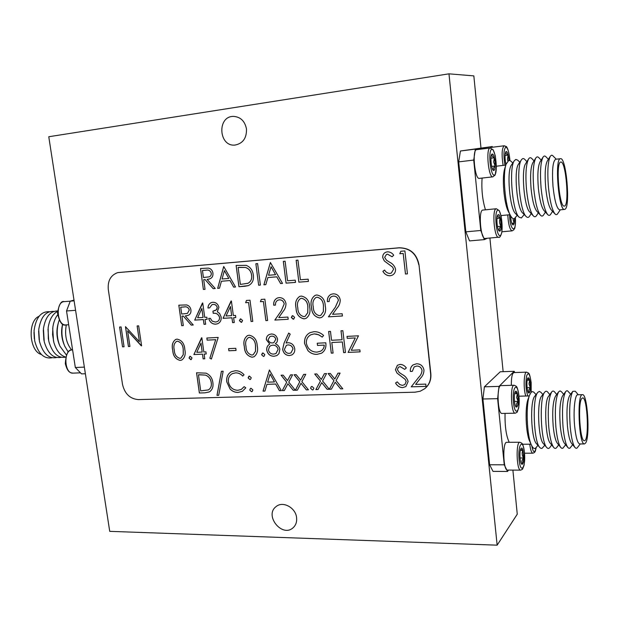 <?xml version="1.0" encoding="UTF-8"?>
<svg xmlns="http://www.w3.org/2000/svg" width="619" height="619" viewBox="0 0 619 619"><rect width="100%" height="100%" fill="white"/><g stroke="black" fill="none" stroke-linecap="round" stroke-linejoin="round"><path stroke-width="0.93" d="M497.15 545.169L109.725 531.342L48.769 136.745L448.968 73.831L497.15 545.169L517.26 514.18L512.888 470.092M581.721 398.543L582.611 397.901C587.555 396.825 589.412 441.378 584.375 440.666C580.026 442.028 577.581 403.217 581.721 398.543M560.682 162.077L560.799 162.054C566.021 160.615 569.666 206.475 564.319 206.073C559.259 207.907 555.46 162.248 560.682 162.077M39.082 316.27C27.29 320.859 29.116 351.329 41.372 354.47M585.675 442.956L584.483 443.931C578.811 445.409 576.699 393.398 582.456 394.659C587.423 393.39 590.271 436.325 585.675 442.956M564.884 209.323L564.559 209.415C558.655 211.536 554.33 158 560.505 158.696C566.323 157.04 570.664 207.667 564.884 209.323M33.975 332.418L34.339 338.848M584.483 443.931L579.748 443.955C577.512 443.305 575.802 437.262 574.61 425.833C573.163 410.776 574.889 394.334 577.744 394.775L582.456 394.659M564.559 209.415L559.738 209.88C556.852 208.905 554.609 201.074 552.999 186.373C551.893 170.279 552.782 161.242 555.661 159.261L560.505 158.696M49.311 311.728C40.962 311.326 35.879 317.655 34.06 330.716L34.679 340.798C38.053 353.503 43.848 359.159 52.073 357.767M580.258 443.955L577.047 448.086L576.157 448.342L575.051 447.591C572.908 444.674 571.306 437.826 570.238 427.056C568.993 409.174 569.844 397.274 572.784 391.347L575.275 391.239L578.278 394.76M560.303 209.826L557.201 214.352L556.04 214.669L555.003 213.973C552.086 210.166 549.889 201.198 548.434 187.085C547.25 171.525 547.877 161.234 550.33 156.212L551.436 155.222L552.442 155.369L556.233 159.191M38.618 331.142L39.136 339.761M574.989 447.514L571.546 443.328C569.704 440.821 568.335 435.018 567.43 425.918C566.377 410.823 567.112 400.733 569.635 395.665L572.784 391.347M555.003 213.973L551.266 209.949C548.759 206.676 546.886 199.078 545.649 187.155C544.643 174.016 545.192 165.296 547.297 161.002L550.33 156.212M53.868 311.411C45.775 310.931 40.73 317.005 38.734 329.625L39.446 341.324C42.943 353.573 48.677 358.981 56.639 357.542M572.683 444.713L569.851 448.218L568.892 448.311L567.917 447.56C565.735 444.597 564.118 437.788 563.05 427.141C561.812 409.43 562.694 397.576 565.689 391.587L566.609 390.782L567.561 390.829L570.679 394.233M552.581 211.365L550.631 214.352C549.765 215.636 548.798 215.722 547.73 214.607C544.759 210.746 542.538 201.833 541.076 187.867C539.892 172.461 540.549 162.217 543.041 157.133C543.915 155.802 544.882 155.679 545.943 156.769L548.364 159.315M43.291 330.059L43.91 340.28M567.847 447.483L564.443 443.312C562.578 440.774 561.185 435.002 560.28 426.004C559.236 411.047 559.994 401.004 562.57 395.881L565.689 391.587M547.73 214.607L544.024 210.599C541.47 207.288 539.582 199.728 538.344 187.936C537.338 174.929 537.903 166.248 540.039 161.899L543.041 157.133M57.559 310.962C50.108 311.102 45.404 316.99 43.431 328.635L44.228 341.75C47.825 353.596 53.489 358.788 61.219 357.31M565.65 444.79L562.864 448.226L561.851 448.334L560.814 447.529C558.601 444.519 556.968 437.749 555.901 427.218C554.663 409.67 555.576 397.87 558.632 391.819L560.009 390.883L561.503 391.765M545.424 212.116L543.567 214.963C542.654 216.333 541.625 216.426 540.495 215.242C537.47 211.327 535.226 202.459 533.764 188.648C532.58 173.397 533.261 163.207 535.791 158.054C536.719 156.638 537.741 156.506 538.87 157.667L541.168 160.104M47.996 329.084L48.692 340.69M560.744 447.444L557.379 443.305C555.483 440.728 554.082 434.987 553.177 426.089C552.133 411.271 552.922 401.274 555.545 396.098L558.632 391.819M540.495 215.242L536.82 211.249C534.228 207.891 532.309 200.378 531.079 188.71C530.073 175.835 530.653 167.2 532.82 162.797L535.791 158.054M57.521 311.458C52.592 314.011 49.466 319.427 48.158 327.706L48.297 338.608L49.033 342.098C52.638 353.441 58.155 358.463 65.591 357.155M558.655 444.875L556.736 447.467C555.792 448.721 554.802 448.729 553.75 447.498C551.506 444.45 549.858 437.718 548.79 427.303C547.56 409.917 548.496 398.172 551.614 392.059C552.558 390.782 553.548 390.736 554.585 391.928L554.647 391.997M538.306 212.859L536.549 215.574C535.582 217.021 534.499 217.122 533.292 215.861C530.22 211.899 527.953 203.086 526.498 189.422C525.314 174.334 526.011 164.182 528.58 158.975C529.554 157.466 530.645 157.334 531.837 158.565L534.019 160.886M52.723 328.178L53.497 341.023M553.68 447.413L550.345 443.289C545.285 438.43 543.892 401.321 548.55 396.315L551.614 392.059M533.292 215.861L529.655 211.891C524.161 207.257 520.997 169.536 525.647 163.695L528.58 158.975M57.652 314.831C55.261 317.903 53.675 321.903 52.901 326.832L52.569 334.67L53.845 342.4C56.344 350.586 60.267 355.468 65.614 357.039M551.699 444.96L549.881 447.436C548.921 448.713 547.916 448.767 546.848 447.607C540.72 442.276 539.056 397.638 544.743 392.144C545.71 390.937 546.724 390.945 547.769 392.152L547.83 392.229M531.226 213.601L529.57 216.178C528.587 217.656 527.496 217.803 526.282 216.635C519.651 211.621 515.82 166.217 521.523 159.71C522.529 158.286 523.635 158.201 524.842 159.454L526.908 161.66M58.256 323.195L58.008 324.108C56.221 331.041 56.631 337.827 59.246 344.481L59.563 345.263M546.778 447.529L543.459 443.722C538.135 439.057 536.727 400.903 541.664 396.083L544.743 392.144M526.282 216.635L522.66 212.982C516.896 208.58 513.615 169.784 518.56 164.097L521.523 159.71M59.231 320.1L58.472 322.391C56.391 330.469 56.871 338.384 59.919 346.137L66.318 354.904M527.148 380.267L529.647 380.19L527.589 378.588M529.33 392.848C528.347 391.131 528.696 389.374 530.359 387.579L527.086 387.672M530.359 387.579L528.99 383.919L529.647 380.19M514.613 393.699L517.329 393.63L515.124 391.951M516.95 406.954C515.944 405.128 516.323 403.263 518.088 401.367L514.474 401.445M518.088 401.367L516.648 397.522L517.329 393.63M520.331 450.369L522.862 450.361L520.703 449.146M522.506 463.824C521.5 461.882 521.863 459.932 523.604 457.983L520.014 457.983M523.604 457.983C521.987 455.468 521.74 452.93 522.862 450.361M544.79 445.247L542.097 448.295L540.991 448.396L539.861 447.583C533.648 442.098 532.031 398.017 537.803 392.369L539.358 391.417L540.921 392.307M512.13 223.97L514.08 223.095L511.851 223.304M514.08 223.095L513.089 219.544M505.042 155.501L508.114 155.129C506.133 154.092 505.491 152.878 506.187 151.477M506.427 163.254L505.723 163.339M507.828 160.863L507.456 159.176L508.114 155.129M490.952 158.201L494.341 157.791C492.237 156.708 491.532 155.439 492.229 153.976M493.846 170.527C492.871 169.196 493.304 167.687 495.146 166.016L491.672 166.426M495.146 166.016L493.66 162.031L494.341 157.791M496.98 218.437L500.222 218.12C498.14 217.145 497.459 216.008 498.163 214.723M499.757 231.019C498.775 229.556 499.193 227.954 501.011 226.221L497.467 226.554M501.011 226.221C499.355 223.676 499.092 220.975 500.222 218.12M524.2 214.538L521.407 217.95L519.163 217.254C512.431 212.093 508.617 167.292 514.397 160.615L515.859 159.439L517.747 160.189L519.821 162.232M62.627 324.031C60.902 331.033 61.374 337.85 64.043 344.474L64.399 345.332M530.266 383.641C530.607 390.04 530.05 393.135 528.587 392.926C526.784 391.61 526.251 379.385 527.937 377.946C528.959 377.327 529.74 379.223 530.266 383.641M517.995 397.228C518.351 404.037 517.716 407.31 516.084 407.039C514.134 405.577 513.631 392.941 515.457 391.363C516.579 390.651 517.43 392.608 517.995 397.228M521.043 448.458L521.128 448.357C523.968 445.278 524.587 466.989 521.569 464.002C519.72 462.563 519.302 450.307 521.043 448.458M539.791 447.498L536.503 443.715C531.11 438.917 529.74 401.244 534.746 396.292L537.803 392.369M517.198 215.265L514.428 218.615L514.428 219.807C514.304 223.691 513.731 225.362 512.702 224.813C511.58 223.444 510.892 220.449 510.629 215.83M506.009 164.484C504.764 158.766 504.717 154.495 505.855 151.686C507.1 151.005 508.075 153.435 508.779 158.99L508.88 160.267M495.061 161.845C495.44 167.966 494.867 170.813 493.328 170.387C491.215 169.01 490.016 156.081 491.834 154.224C493.211 153.427 494.287 155.965 495.061 161.845M498.202 214.669C501.088 213.346 502.272 233.789 499.138 230.902C497.065 229.502 496.051 216.712 497.877 214.932L498.202 214.669M519.163 217.254L515.573 213.625C509.731 209.09 506.466 170.805 511.464 164.979L514.397 160.615M62.681 324.062C61.188 331.776 61.877 339.142 64.747 346.176L68.183 351.948M536.302 447.328L536.155 447.529C534.646 449.324 533.098 448.566 531.504 445.247C526.754 435.969 525.616 404.323 529.663 394.953L531.048 392.407L532.34 391.603L533.671 392.044L536.046 394.62M514.428 218.615C513.159 219.134 511.828 218.081 510.427 215.458C505.104 206.251 502.396 174.589 506.079 164.259L508.849 160.267L510.83 161.064L512.795 163.006M66.303 324.898C64.5 335.096 66.295 343.46 71.703 349.99M531.404 445.015L529.771 441.409C525.732 433.501 524.765 406.807 528.216 398.798L529.663 394.953M510.335 215.273L508.509 211.729C503.974 203.86 501.684 177.158 504.818 168.36L506.017 164.461M511.34 385.328C511.271 377.59 512.137 373.342 513.932 372.576L526.622 372.151L528.541 373.064C528.549 373.891 529.392 371.261 531.172 382.604L531.179 392.276M515.271 413.206L502.001 413.438C497.599 414.289 496.469 385.033 500.918 385.629L514.149 385.25L516.2 386.225C516.176 387.014 517.174 384.569 518.985 396.083L518.753 407.759L517.182 412.184L515.271 413.206C511.039 414.057 509.87 384.647 514.149 385.25M520.68 470.138L507.479 470.069C503.146 470.811 502.388 441.626 506.737 442.314L519.89 442.245L521.902 443.258C521.925 444.071 522.776 441.68 524.479 452.504L524.138 465.001L522.537 469.217L520.68 470.138C516.517 470.889 515.712 441.548 519.89 442.245M509.236 442.306C506.21 436.062 504.81 426.421 505.05 413.384M490.449 147.964L491.262 147.392L504.245 145.767L506.365 146.649C506.025 145.867 508.903 148.815 509.924 160.414M479.462 178.357L479.338 178.38C474.765 179.696 471.895 149.496 476.63 149.666L490.186 147.98L493.165 149.821L495.254 155.694L496.43 166.968L495.169 174.976L492.863 176.856C488.484 178.156 485.629 147.933 490.155 147.98M498.891 237.185L485.126 238.462C480.576 239.654 478.178 209.802 482.859 210.081L496.33 208.742L499.247 210.615L501.212 216.294L501.893 232.024C500.786 236.234 499.688 237.982 498.581 237.27C494.349 238.477 491.826 209.586 496.105 208.789L496.33 208.742M485.458 209.826C482.472 200.076 481.35 189.491 482.085 178.071M84.354 367.106L75.332 367.5L81.522 373.884L85.376 373.737M75.332 367.5L66.527 310.97L75.588 310.328M74.118 300.842L70.249 301.136L66.527 310.97M70.249 301.136L74.001 300.091M497.622 398.659L504.253 464.823L507.51 471.454L493.003 471.369L489.629 464.768L482.913 399L497.622 398.659L499.022 386.395L484.398 386.805L500.245 371.779L514.18 371.299L514.83 372.545M507.51 471.454L508.547 470.069M514.18 371.299L499.022 386.395M473.728 160.066L480.777 230.477L484.368 239.607L469.55 240.907L465.836 231.846L458.694 161.876L473.728 160.066L475.338 149.133L460.404 151.005L492.244 146.541L492.531 147.229M484.368 239.607L487.269 238.269M492.244 146.541L475.338 149.133M482.913 399L484.398 386.805M504.253 464.823L489.629 464.768M480.777 230.477L465.836 231.846M458.694 161.876L460.404 151.005M296.586 517.639C297.027 521.84 295.874 525.206 293.12 527.736C282.14 538.019 264.019 515.41 276.089 506.597C282.744 500.701 295.681 507.603 296.586 517.639M246.47 128.922C246.749 138.076 242.965 143.446 235.112 145.047C218.685 147.028 216.774 116.256 233.425 116.387C240.497 116.859 244.845 121.038 246.47 128.922M448.968 73.831L473.837 75.889L480.978 147.949M503.139 371.679L489.9 238.036M402.629 387.641C399.541 387.463 397.189 385.923 395.556 383.022L397.243 381.853L399.797 384.569L402.373 385.382L404.872 384.538L406.18 381.505L405.159 379.362L397.011 373.079L395.433 369.76L397.39 365.272L400.145 364.39C402.675 364.521 404.733 365.697 406.327 367.934L404.725 369.357L400.191 366.672L398.435 367.199L397.352 369.597L399.093 372.398L402.234 374.503C405.244 376.035 407.209 378.364 408.122 381.482L405.909 386.558L402.659 387.618C399.572 387.44 397.22 385.9 395.587 383.006M392.082 275.277L390.055 275.764C386.914 275.741 384.531 274.256 382.882 271.331L384.577 270.039C385.807 272.143 387.533 273.281 389.769 273.451L391.285 273.08L393.599 269.265L392.562 267.091L384.329 260.97L382.72 257.605C382.573 254.958 383.664 253.14 385.993 252.15L387.471 251.825C390.024 251.84 392.106 252.962 393.715 255.198L392.106 256.753L387.517 254.185L386.496 254.409L384.654 257.342L386.418 260.166L389.599 262.193C392.647 263.648 394.636 265.961 395.556 269.141C395.68 271.996 394.52 274.047 392.075 275.285L390.032 275.78C386.945 275.726 384.561 274.24 382.913 271.315L382.882 271.331M122.539 346.841L119.591 327.033L121.115 326.933L124.063 346.764L122.539 346.841L119.637 327.025M320.433 381.072L314.7 374.015L316.835 373.938L321.307 379.439L324.41 373.667L326.561 373.59L322.584 381.002L329.262 389.212L327.103 389.274L321.702 382.635L317.996 389.537L315.86 389.599L320.472 381.049L314.746 374.015M299.758 381.745L294.095 374.758L296.199 374.681L300.61 380.136L303.627 374.418L305.747 374.34L301.871 381.683L308.455 389.815L306.335 389.877L301.012 383.3L297.391 390.14L295.348 390.264L299.797 381.73L294.141 374.758M269.42 369.984L281.289 390.604L279.401 390.659L275.679 384.051L266.959 384.329L264.917 391.084L263.052 391.138L269.42 369.984M248.103 377.876L249.449 376.089L251.252 377.76L250.502 379.401L249.906 379.548L248.103 377.876L248.892 376.228M221.409 371.299L223.149 371.23L218.708 395.301L216.983 395.355L221.409 371.299M347.236 338.361L347.004 336.396L358.486 335.808L351.29 350.284L359.871 349.89L360.103 351.863L348.11 352.397L355.283 337.951L347.236 338.361L347.035 336.396M313.98 331.691C317.547 331.575 320.75 332.829 323.598 335.452L322.228 337.115L319.582 335.25L316.634 334.136L314.189 333.912L310.939 334.747C307.635 336.488 306.119 339.367 306.374 343.383C307.86 349.139 311.411 352.049 317.029 352.118L320.657 351.174C322.917 349.913 324.116 347.886 324.255 345.108L317.508 345.433L317.238 343.22L325.803 342.802C326.422 347.429 324.99 350.896 321.509 353.217L317.137 354.331C313.647 354.54 310.583 353.317 307.945 350.663L304.594 343.56C304.161 338.585 305.933 334.964 309.918 332.697L313.98 331.691M277.567 339.22L277.134 341.912L275.37 343.793C277.815 344.775 279.316 346.594 279.858 349.24L278.945 353.697L276.894 355.577L274.085 356.242C270.163 356.273 267.702 354.207 266.696 350.037C266.541 347.313 267.563 345.325 269.76 344.071L266.356 339.738C266.263 337.239 267.238 335.498 269.296 334.492L271.331 334.005C274.588 334.051 276.67 335.792 277.567 339.22M252.103 357.217C247.151 356.033 244.551 352.482 244.304 346.547C243.182 341.758 244.242 338.113 247.484 335.606L249.194 335.204C254.231 336.334 256.916 339.901 257.241 345.913C258.262 350.633 257.195 354.246 254.03 356.745L252.142 357.202C247.182 356.018 244.59 352.459 244.343 346.532L244.304 346.547M207.141 340.148L206.854 338.036L218.19 337.425L211.396 359.028L209.856 358.215L215.667 339.699L207.141 340.148L206.893 338.036M189.027 358.053L190.288 356.296L192.022 357.921L191.217 359.577L189.027 358.053L189.847 356.389M333.386 296.091L331.823 296.462C329.935 297.476 329.068 299.155 329.223 301.499L327.381 301.615C327.111 298.226 328.356 295.789 331.119 294.311L333.208 293.824C337.053 293.87 339.398 295.913 340.249 299.952C340.202 303.132 339.119 305.863 337.007 308.138L332.558 314.32L342.16 313.732L342.431 315.984L328.434 316.827L335.305 307.264L338.407 300.254C337.742 297.491 336.063 296.106 333.386 296.091L331.823 296.462M304.115 318.855C298.907 317.717 296.207 314.073 296.014 307.922C294.845 302.846 296.068 299.016 299.666 296.424L301.275 296.068C306.575 297.143 309.361 300.803 309.639 307.032C310.692 311.999 309.485 315.791 306.01 318.398L304.146 318.839C298.946 317.702 296.246 314.057 296.044 307.906L296.014 307.922M279.378 299.828L278.047 300.122C276.159 301.066 275.293 302.73 275.463 305.097L273.706 305.213C273.412 301.778 274.65 299.379 277.42 298.002L279.192 297.615C282.86 297.662 285.119 299.658 285.97 303.612C285.955 306.714 284.949 309.376 282.953 311.589L278.767 317.617L287.928 317.06L288.206 319.257L274.851 320.069L281.328 310.738L284.214 303.898C283.548 301.198 281.939 299.844 279.378 299.828L278.047 300.122M245.627 302.714L246.455 300.463L249.999 300.215L252.784 321.4L251.066 321.501L248.567 302.513L245.627 302.714L246.494 300.463M223.049 318.344L231.39 300.973L233.34 315.528L235.514 315.388L235.8 317.539L233.626 317.679L234.276 322.514L232.582 322.615L231.939 317.787L223.049 318.344L231.08 300.989M194.699 320.116L202.738 302.985L204.719 317.346L206.839 317.214L207.125 319.334L205.005 319.474L205.663 324.24L204.015 324.341L203.365 319.574L194.699 320.116L202.436 303.001M298.869 282.156L296.145 260.274L297.948 260.119L300.401 279.773L308.161 279.177L308.44 281.421L298.869 282.156L296.184 260.266M270.387 262.487L282.512 283.401L280.577 283.548L276.778 276.84L267.872 277.544L265.791 284.678L263.88 284.825L270.387 262.487M244.861 286.28L238.942 286.729L236.118 265.435L246.169 265.358C250.324 266.99 252.707 270.232 253.318 275.091C253.96 280.175 252.297 283.68 248.32 285.622L238.942 286.729M203.38 289.444L200.51 268.499L208.456 268.104C210.947 268.669 212.441 270.341 212.936 273.141C213.191 276.182 212.046 278.117 209.493 278.952L207.117 279.386L215.265 288.539L213.199 288.694L205.059 279.548L203.713 279.656L205.036 289.313L203.38 289.444L200.548 268.499M418.769 264.785C416.448 253.682 409.871 248.033 399.038 247.855L117.664 272.639C110.685 275.169 107.567 280.809 108.302 289.553L122.508 384.391C124.721 393.808 129.998 398.884 138.354 399.603L415.07 392.183L420.2 391.231L424.704 388.717C429.145 384.948 431.118 379.989 430.631 373.845L418.993 264.692C416.68 253.589 410.103 247.948 399.278 247.77L117.858 272.592M223.714 266.503L235.529 286.992L233.68 287.131L229.974 280.554L221.432 281.235L219.49 288.214L217.656 288.353L223.714 266.503M258.649 285.227L255.856 263.74L257.597 263.586L260.39 285.088L258.649 285.227L255.895 263.733M286.071 283.131L283.316 261.373L285.104 261.226L287.572 280.771L295.248 280.175L295.526 282.411L286.071 283.131L283.355 261.373M181.692 325.695L178.806 305.19L186.543 304.935C188.973 305.523 190.435 307.186 190.931 309.918C191.209 312.672 190.242 314.498 188.029 315.411L185.29 315.922L193.26 324.99L191.248 325.114L183.286 316.054L181.971 316.139L183.301 325.594L181.692 325.695L178.845 305.19M213.052 304.416L212.015 304.625L209.617 307.891L207.961 308.007C208.092 305.329 209.23 303.511 211.381 302.559L212.735 302.281C215.907 302.25 217.965 303.929 218.902 307.334L217.315 311.775L219.567 313.423L221.184 317.06C221.416 320.317 220.232 322.553 217.625 323.752L215.667 324.178C212.185 324.163 209.849 322.251 208.673 318.437L210.328 318.328L212.162 321.114L215.412 322.042L217.006 321.718C218.793 320.967 219.637 319.505 219.536 317.346C218.414 314.235 216.31 312.889 213.222 313.307L212.936 311.171L216.387 309.848L217.23 307.442C216.518 305.283 215.126 304.277 213.052 304.416L212.015 304.625M239.406 320.712L240.752 318.862L242.563 320.518L241.665 322.267L239.406 320.712L240.319 318.955M260.413 301.693L261.264 299.426L264.855 299.178L267.617 320.503L265.876 320.611L263.392 301.492L260.413 301.693L261.295 299.426M291.309 317.547L292.741 315.651L294.621 317.346L293.708 319.118L291.309 317.547L292.238 315.76M319.636 317.926C314.359 316.773 311.636 313.106 311.458 306.916C310.297 301.848 311.519 297.994 315.133 295.364L316.82 294.977C322.19 296.06 325.006 299.743 325.269 306.018C326.314 310.978 325.099 314.785 321.625 317.431L319.667 317.911C314.398 316.758 311.667 313.09 311.489 306.9L311.458 306.916C310.336 301.84 311.558 297.987 315.156 295.356M180.144 360.413C175.487 359.26 173.003 355.817 172.701 350.083C171.54 345.301 172.562 341.742 175.757 339.405L177.127 339.119C181.862 340.218 184.423 343.669 184.81 349.487C185.862 354.2 184.833 357.72 181.723 360.065L180.183 360.397C175.525 359.244 173.041 355.801 172.74 350.068L172.701 350.083M193.879 354.555L201.856 337.781L203.821 351.979L205.926 351.878L206.22 353.975L204.115 354.076L204.765 358.796L203.133 358.865L202.475 354.153L193.879 354.555L201.554 337.796M228.875 350.78L228.589 348.652L235.785 348.304L236.071 350.439L228.875 350.78L228.628 348.652M261.613 354.764L262.982 352.946L264.816 354.625L263.996 356.312L263.439 356.443L261.613 354.764L262.441 353.07M284.051 343.096L288.678 333.061L290.187 334.152L286.079 343.042L288.09 342.733C291.711 342.903 293.924 344.915 294.745 348.76C295.015 351.615 294.025 353.673 291.773 354.95L289.413 355.561C285.73 355.36 283.471 353.302 282.651 349.371L284.051 343.096L288.702 333.076M333.092 353.047L331.297 353.132L328.627 331.459L330.461 331.358L331.544 340.28L342.075 339.746L340.999 330.786L342.849 330.685L345.464 352.513L343.615 352.598L342.338 341.99L331.815 342.508L333.092 353.062L331.266 353.147L328.666 331.451M204.959 392.825L199.364 392.988L196.54 372.777L206.05 373.149C209.988 374.882 212.271 378.047 212.882 382.65C213.478 386.813 212.302 389.908 209.354 391.928L204.959 392.825L199.364 392.988M235.29 370.758C238.655 370.619 241.572 371.957 244.048 374.774L242.741 376.066C240.644 373.837 238.222 372.77 235.475 372.878L232.388 373.636C229.355 375.276 228.032 378.031 228.411 381.892C229.68 387.324 232.852 390.117 237.928 390.279L241.248 389.444L244.157 386.651L245.797 387.834L242.331 391.355L238.222 392.384C235.166 392.539 232.45 391.417 230.075 389.034L226.732 381.807C226.26 377.095 227.854 373.706 231.521 371.648L235.29 370.758M249.728 390.063L250.463 388.453L251.066 388.299L252.877 389.97L252.134 391.579L251.531 391.734L249.728 390.063L250.478 388.438M286.682 382.178L281.065 375.222L283.138 375.153L287.518 380.569L290.489 374.89L292.586 374.812L288.764 382.109L295.294 390.194L293.205 390.256L287.92 383.718L284.361 390.519L282.287 390.574L286.713 382.155L281.111 375.222M310.56 388.252L311.28 386.635L311.999 386.434L313.879 388.152L313.16 389.769L312.44 389.97L310.56 388.252L311.303 386.627M333.912 380.631L328.124 373.536L330.283 373.458L334.802 378.99L337.943 373.187L340.125 373.102L336.078 380.561L342.81 388.817L340.628 388.879L335.189 382.202L331.42 389.15L329.316 389.281L333.943 380.608L328.171 373.536M129.944 346.454L128.419 346.532L125.471 326.67L139.43 341.68L137.116 325.95L138.664 325.857L141.596 345.851L127.638 330.848L129.944 346.454L128.419 346.532M399.797 253.736L400.826 251.268L404.903 250.919L407.434 273.869L405.46 274.016L403.186 253.442L399.797 253.736L400.849 251.268M416.78 366.046L414.181 366.866L412.3 371.377L410.351 371.446C410.111 368.7 411.016 366.518 413.066 364.901L416.626 363.755C420.696 363.91 423.141 366.046 423.976 370.154C423.883 373.358 422.7 376.081 420.425 378.31L415.62 384.414L425.787 384.113L426.042 386.395L411.225 386.829L418.645 377.381C420.665 375.478 421.794 373.149 422.026 370.402C421.369 367.585 419.62 366.139 416.78 366.046L414.204 366.85M424.796 388.639L424.92 388.546C429.362 384.778 431.335 379.826 430.839 373.675L418.993 264.692M209.508 278.952L207.117 279.386M215.257 288.524L213.199 288.694M213.238 288.678L205.059 279.548M205.106 279.533L203.713 279.656M205.036 289.305L203.419 289.429M211.303 273.265C210.344 270.611 208.572 269.59 205.972 270.209L202.459 270.511L203.419 277.505L209.06 276.879C210.669 276.368 211.412 275.161 211.303 273.265L211.265 273.273C210.305 270.627 208.526 269.605 205.934 270.217L202.459 270.511M209.06 276.879L209.021 276.894C210.63 276.376 211.373 275.176 211.265 273.273M235.522 286.976L233.68 287.131M233.719 287.115L229.974 280.554M230.013 280.546L221.432 281.235M219.497 288.206L217.656 288.353M217.702 288.338L223.753 266.503M228.79 278.457L224.411 270.619L222.051 278.999L228.79 278.457L224.372 270.627M238.98 286.713L236.156 265.435M248.327 285.622L244.9 286.264M239.507 267.354L238.122 267.478L240.365 284.415L248.002 283.27C250.904 281.653 252.111 278.968 251.624 275.215C251.066 271.168 249.016 268.576 245.472 267.454L238.122 267.478M245.472 267.454L239.468 267.369M251.624 275.215L251.585 275.223C251.028 271.176 248.977 268.592 245.434 267.462M248.002 283.27L247.964 283.285C250.865 281.668 252.072 278.983 251.585 275.223M247.468 283.479L247.964 283.285M260.39 285.08L258.688 285.212M282.504 283.394L280.577 283.548M280.616 283.533L276.778 276.84M276.817 276.825L267.872 277.544M265.791 284.67L263.88 284.825M263.918 284.81L270.418 262.487M275.563 274.697L271.068 266.696L268.538 275.262L275.563 274.697L271.037 266.704M295.526 282.396L286.102 283.115M308.44 281.413L298.907 282.14M188.044 315.404L185.29 315.922M193.252 324.983L191.248 325.114M191.294 325.099L183.286 316.054M183.325 316.038L181.971 316.139M183.301 325.579L181.731 325.679M189.337 310.011C188.4 307.411 186.659 306.382 184.137 306.939L180.717 307.186L181.677 314.034L187.433 313.423L189.298 310.026C188.354 307.419 186.621 306.397 184.098 306.954L180.717 307.186M187.433 313.423L189.298 310.026M207.125 319.327L205.005 319.474M205.663 324.232L204.015 324.341M204.061 324.325L203.365 319.574M203.403 319.559L194.737 320.1M203.071 317.454L201.871 308.44L197.616 317.795L203.071 317.454L201.825 308.455M209.617 307.883L207.961 308.007M207.999 307.991C208.131 305.322 209.261 303.511 211.404 302.544M217.64 323.752L215.667 324.178M215.706 324.163C212.232 324.147 209.895 322.236 208.719 318.437M217.021 321.71L217.045 321.702C218.832 320.952 219.675 319.489 219.575 317.33L219.536 317.346M219.575 317.33C218.453 314.22 216.348 312.874 213.269 313.291L213.222 313.307M213.269 313.291L212.975 311.171M214.801 310.792L216.836 309.353L217.23 307.442M217.269 307.426C216.557 305.275 215.164 304.262 213.091 304.409M235.8 317.532L233.626 317.679M234.276 322.507L232.582 322.615M232.62 322.6L231.939 317.787M231.978 317.771L223.088 318.328M231.645 315.636L230.461 306.506L226.051 315.992L231.645 315.636L230.423 306.513M241.681 322.259L241.217 322.367M241.255 322.352L239.445 320.696M252.784 321.385L251.066 321.501M251.105 321.485L248.567 302.513M248.606 302.498L245.658 302.699M267.609 320.487L265.876 320.611M265.915 320.596L263.392 301.492M263.431 301.476L260.452 301.677M275.463 305.082L273.706 305.213M273.745 305.198C273.443 301.778 274.681 299.372 277.444 297.987M288.206 319.249L274.851 320.069M274.89 320.054L281.328 310.738M281.359 310.723L284.214 303.898M284.253 303.89C283.587 301.19 281.978 299.828 279.417 299.813M293.731 319.11L293.189 319.234M293.228 319.218L291.348 317.532M296.044 307.906C294.884 302.846 296.099 299.008 299.689 296.416M306.026 318.398L304.146 318.839M305.167 316.324L307.782 312.634L307.867 307.132C307.72 302.312 305.647 299.356 301.646 298.281L300.486 298.551C297.708 300.695 296.818 303.774 297.801 307.798C297.855 312.61 299.882 315.558 303.898 316.634L305.152 316.332L307.744 312.649L307.829 307.148C307.689 302.327 305.616 299.372 301.615 298.288L300.486 298.551M321.64 317.431L319.667 317.911M323.466 306.111C323.335 301.26 321.246 298.288 317.191 297.205L315.984 297.491C313.191 299.666 312.286 302.761 313.268 306.792C313.307 311.636 315.357 314.607 319.419 315.69L320.789 315.342L323.366 311.659L323.435 306.126C323.304 301.275 321.215 298.304 317.16 297.213L315.984 297.491M320.789 315.342L323.335 311.674L323.435 306.126M329.223 301.484L327.381 301.615M327.42 301.608C327.142 298.219 328.38 295.781 331.142 294.304M342.431 315.969L328.434 316.827M328.465 316.812L335.305 307.264M335.343 307.248L338.407 300.254M338.438 300.246C337.773 297.476 336.102 296.091 333.417 296.075M172.74 350.068C171.587 345.294 172.6 341.734 175.781 339.398M181.738 360.057L180.183 360.397M180.957 358.107L183.286 354.672L183.239 349.542C183.007 345.046 181.104 342.261 177.521 341.185L176.539 341.394M177.475 341.201L176.516 341.409C174.063 343.344 173.32 346.207 174.287 349.998C174.434 354.486 176.307 357.264 179.905 358.339L180.934 358.115L183.239 354.687L183.201 349.557C182.969 345.062 181.058 342.276 177.475 341.201L177.521 341.185M191.24 359.569L190.76 359.678M190.799 359.662L189.066 358.037M206.212 353.96L204.115 354.076M204.765 358.78L203.133 358.865M203.171 358.85L202.475 354.153M202.514 354.138L193.917 354.54M202.189 352.056L200.997 343.143L196.772 352.312L202.189 352.056L200.951 343.158M211.404 358.989L209.856 358.215M209.895 358.2L215.667 339.699M215.714 339.684L207.187 340.133M236.071 350.424L228.914 350.764M244.343 346.532C243.221 341.75 244.281 338.106 247.507 335.599M254.045 356.745L252.142 357.202M253.186 354.741L255.523 351.275L255.554 345.975C255.376 341.324 253.38 338.446 249.573 337.34L248.389 337.618C245.836 339.684 245.047 342.632 246.006 346.462C246.099 351.097 248.057 353.975 251.879 355.074L253.171 354.749L255.492 351.298L255.523 345.99C255.338 341.34 253.341 338.461 249.534 337.355L248.405 337.61M264.011 356.296L263.439 356.443M263.477 356.428L261.651 354.749M276.902 355.569L274.085 356.242M274.124 356.227C270.201 356.258 267.741 354.184 266.735 350.021L266.696 350.037M266.735 350.021C266.58 347.298 267.601 345.309 269.799 344.056L269.76 344.071M269.799 344.056L266.356 339.738M266.394 339.723C266.294 337.231 267.269 335.49 269.319 334.484M275.997 353.55L278.148 349.34C277.32 346.539 275.54 345.131 272.817 345.123L270.89 345.58L269.427 346.717L268.437 350.021C269.265 352.853 271.06 354.207 273.822 354.076L275.958 353.565L278.117 349.364C277.281 346.555 275.509 345.147 272.786 345.139L270.89 345.58M273.884 342.617L275.842 339.22C275.13 337.03 273.699 336.016 271.548 336.171L269.977 336.527L268.097 339.676C268.832 341.881 270.286 342.98 272.461 342.972L273.884 342.617L275.803 339.235C275.091 337.046 273.66 336.032 271.517 336.187L269.992 336.519M291.781 354.942L289.413 355.561M289.444 355.546C285.761 355.345 283.51 353.279 282.682 349.356L282.651 349.371M282.682 349.356L284.082 343.081M290.961 352.931L293.019 348.946C292.3 346.261 290.636 344.922 288.036 344.915L286.38 345.325L284.415 349.364C285.088 351.994 286.69 353.333 289.228 353.379L290.945 352.938L292.988 348.961C292.261 346.284 290.597 344.938 287.997 344.938L286.396 345.317M322.251 337.092L318.452 334.686L314.189 333.912M314.228 333.889L310.939 334.747M320.657 351.174L320.688 351.159C322.956 349.89 324.155 347.87 324.286 345.093L324.255 345.108M324.286 345.093L317.508 345.433M317.539 345.417L317.268 343.22M321.516 353.209L317.137 354.331M317.176 354.316C313.686 354.525 310.622 353.302 307.976 350.648L307.945 350.663M307.976 350.648L304.594 343.56M304.625 343.545C304.2 338.57 305.964 334.956 309.941 332.689M341.03 330.786L342.075 339.746M345.464 352.497L343.615 352.598M343.646 352.575L342.338 341.99M342.369 341.967L331.815 342.508M360.103 351.84L348.11 352.397M348.141 352.373L355.283 337.951M355.314 337.935L347.267 338.345M199.403 392.972L196.587 372.777M209.369 391.92L204.997 392.81M199.759 374.727L198.451 374.797L200.695 390.875L208.355 389.916C210.785 388.407 211.752 385.993 211.28 382.681C210.723 378.843 208.765 376.313 205.407 375.091L198.451 374.797M205.407 375.091L199.72 374.75M211.28 382.681L211.241 382.704C210.684 378.859 208.727 376.329 205.369 375.106M208.355 389.916L208.317 389.931C210.746 388.423 211.713 386.016 211.241 382.704M218.716 395.286L216.983 395.355M217.021 395.332L221.44 371.292M242.772 376.043C240.675 373.814 238.253 372.754 235.514 372.862L235.475 372.878M235.514 372.862L232.411 373.621M241.286 389.428L244.172 386.658M242.339 391.355L238.222 392.384M238.261 392.369C235.205 392.516 232.489 391.401 230.113 389.011L230.075 389.034M230.113 389.011L226.732 381.807M226.771 381.791C226.299 377.079 227.893 373.698 231.545 371.632M250.517 379.385L249.906 379.548M249.944 379.524L248.142 377.853M252.157 391.572L251.531 391.734M251.562 391.719L249.767 390.047M281.281 390.589L279.401 390.659M279.44 390.643L275.679 384.051M275.71 384.028L266.959 384.329M264.924 391.061L263.052 391.138M263.083 391.115L269.451 369.976M274.488 381.931L270.085 374.038L267.609 382.163L274.488 381.931L270.054 374.062M290.512 374.89L287.518 380.569M295.278 390.179L293.205 390.256M293.236 390.241L287.92 383.718M284.369 390.496L282.287 390.574M282.318 390.558L286.713 382.155M303.658 374.418L300.61 380.136M308.44 389.8L306.335 389.877M306.374 389.854L301.012 383.3M297.406 390.117L295.348 390.264M295.387 390.249L299.797 381.73M313.175 389.761L312.44 389.97M312.471 389.955L310.599 388.237M324.433 373.667L321.307 379.439M329.246 389.189L327.103 389.274M327.134 389.25L321.702 382.635M318.004 389.521L315.86 389.599M315.891 389.583L320.472 381.049M337.966 373.18L334.802 378.99M342.794 388.794L340.628 388.879M340.667 388.856L335.189 382.202M331.428 389.127L329.316 389.281M329.347 389.258L333.943 380.608M124.063 346.748L122.585 346.826M128.458 346.516L125.518 326.662M137.163 325.95L139.43 341.68M141.287 345.851L127.638 330.848M382.913 271.315L384.585 270.046M391.293 273.072L393.599 269.265M393.63 269.25L392.562 267.091M392.593 267.075L384.329 260.97M384.36 260.955L382.72 257.605M382.751 257.589C382.604 254.951 383.687 253.14 386.008 252.142M392.121 256.738L387.548 254.177L386.496 254.409M407.434 273.853L405.46 274.016M405.484 274L403.209 253.434L399.828 253.72M404.872 384.538L406.18 381.505M406.203 381.49L405.159 379.362M405.19 379.339L397.011 373.079M397.042 373.056L395.433 369.76M395.464 369.736L397.406 365.256M404.749 369.334L400.191 366.672M400.214 366.649L398.466 367.183M405.925 386.55L402.659 387.618M412.3 371.354L410.351 371.446C410.134 368.684 411.039 366.502 413.09 364.893M426.034 386.372L411.225 386.829M411.248 386.805L418.645 377.381M418.668 377.358C420.696 375.454 421.825 373.133 422.057 370.379L422.026 370.402C421.392 367.57 419.643 366.115 416.811 366.03M536.124 447.568C534.746 453.619 533.292 453.007 531.744 445.742M527.829 395.974C525.841 389.9 525.43 383.223 526.614 375.942C528.394 371.617 529.903 373.853 531.141 382.674L531.117 392.338M518.954 396.168C520.486 411.271 514.985 417.802 513.453 402.257C511.921 386.666 517.53 380.894 518.954 396.168M524.448 452.605C525.957 467.469 520.602 475.113 519.101 459.809C517.592 444.45 523.047 437.54 524.448 452.605M515.364 217.873C516.501 234.369 509.932 231.258 509.561 214.747M504.949 165.196C503.394 155.354 503.68 149.311 505.808 147.067C507.773 147.771 509.135 152.212 509.886 160.398M491.819 149.341C495.718 148.637 498.202 174.264 494.341 175.123C490.441 176.314 487.834 149.837 491.819 149.341M497.761 210.158C501.552 208.665 503.998 233.897 500.245 235.545C496.453 237.534 493.892 211.474 497.761 210.158M73.112 373.125C70.891 372.785 67.827 373.257 65.32 363.724C66.001 353.921 68.276 349.333 72.144 349.952C63.184 349.82 64.19 374.131 73.112 373.125L80.238 372.839M65.97 324.913C62.194 326.136 59.37 322.097 57.497 312.804C59.091 304.277 61.335 300.548 64.237 301.639C55.145 301.724 56.971 326.136 65.97 324.913L68.67 324.743M536.193 447.483C534.862 453.766 534.824 451.413 534.298 452.636L532.874 453.201C531.497 452.899 530.468 449.897 529.763 444.202M525.802 396.028C523.233 389.049 523.86 371.632 526.622 372.151M512.385 230.794L512.122 230.864C509.839 229.842 508.385 224.527 507.758 214.917M503.108 165.412C501.506 154.618 501.877 148.073 504.222 145.775L504.245 145.767M492.979 176.833L479.338 178.38M563.685 394.349L561.441 391.695M556.721 394.473L554.585 391.928M549.796 394.589L547.769 392.152M542.894 394.504L540.859 392.237M537.911 445.332L536.155 447.529M515.403 217.826C515.395 231.552 514.219 227.753 513.871 229.819L512.122 230.864L501.932 231.785M72.144 349.952L72.593 349.928M64.237 301.639L70.226 301.182M532.874 453.201L524.541 453.209M529.291 395.943L519.001 396.191M531.032 444.194L522.552 444.241M505.824 165.095L496.423 166.194M510.041 214.7L501.05 215.567"/></g></svg>
